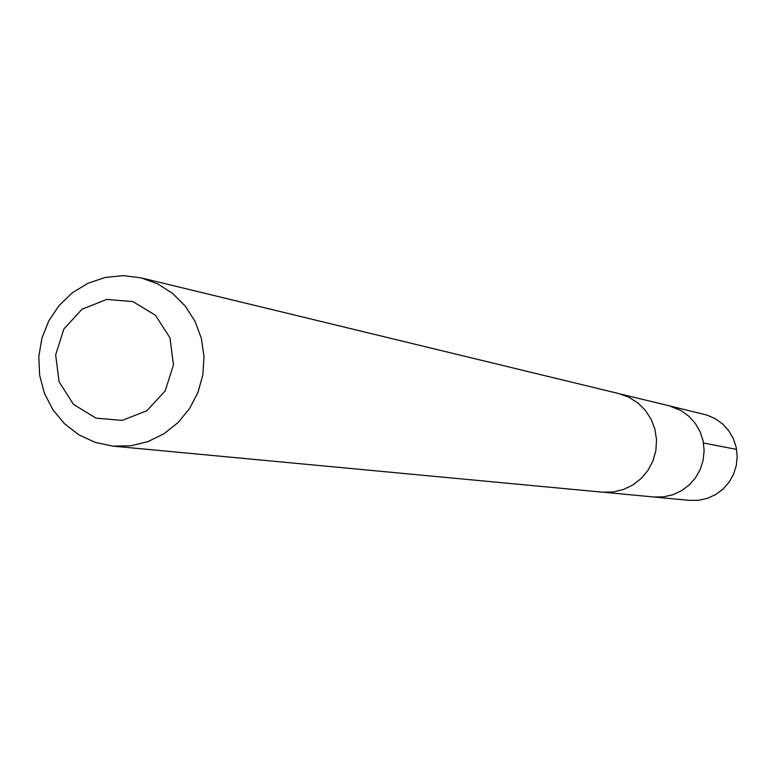<?xml version="1.0" encoding="UTF-8"?>
<svg xmlns="http://www.w3.org/2000/svg" width="776" height="776" viewBox="0 0 776 776"><rect width="100%" height="100%" fill="white"/><g stroke="black" fill="none" stroke-linecap="round" stroke-linejoin="round"><path stroke-width="1.16" d="M620.722 394.101L669.058 405.78L681.056 410.572L688.816 416.198L695.257 423.337L700.078 431.679L703.085 440.855L704.133 450.478L703.172 460.11L700.262 469.334L695.519 477.754L689.146 485.01L681.435 490.762L672.714 494.787L663.364 496.892L653.799 496.999L689.612 500.384L698.662 500.287L707.499 498.299L715.744 494.496L723.038 489.064L729.062 482.216L733.543 474.262L736.298 465.551L737.2 456.453L736.211 447.374L733.368 438.702L728.8 430.825L722.718 424.084L715.375 418.768L707.091 415.102L669.058 405.78L681.056 410.572L688.816 416.198L695.257 423.337L700.078 431.679L703.085 440.855L704.133 450.478L703.172 460.11L700.262 469.334L695.519 477.754L689.146 485.01L681.435 490.762L672.714 494.787L663.364 496.892L653.799 496.999L604.291 492.314M112.947 446.122L602.312 492.168L612.885 492.013L623.196 489.598L632.779 485.01L641.189 478.472L648.038 470.266L653.014 460.789L655.895 450.468L656.535 439.769L654.915 429.176L651.103 419.205L645.283 410.281L637.717 402.822L628.754 397.176L618.802 393.587L141.096 277.856L123.161 275.616L105.158 277.459L87.931 283.288L72.313 292.814L59.034 305.589L48.733 320.992L41.875 338.287L38.8 356.669L39.644 375.264L44.377 393.18L52.768 409.582L64.437 423.677L78.822 434.793L95.254 442.398L112.947 446.122L130.63 445.822L147.896 441.651L163.949 433.784L178.073 422.58L189.596 408.554L197.996 392.336L202.875 374.682L204.01 356.397L201.343 338.326L195.019 321.312L185.309 306.122L172.679 293.454L157.712 283.89L141.096 277.856M95.943 418.128L122.152 420.417L146.887 410.708L165.21 390.891L173.465 364.895L169.993 337.909L155.501 315.318L132.89 301.592L106.671 299.429L82.043 309.226L63.855 329.014L55.659 354.884L59.073 381.753L73.439 404.315L95.943 418.128M703.492 443.018L736.599 449.411"/></g></svg>
